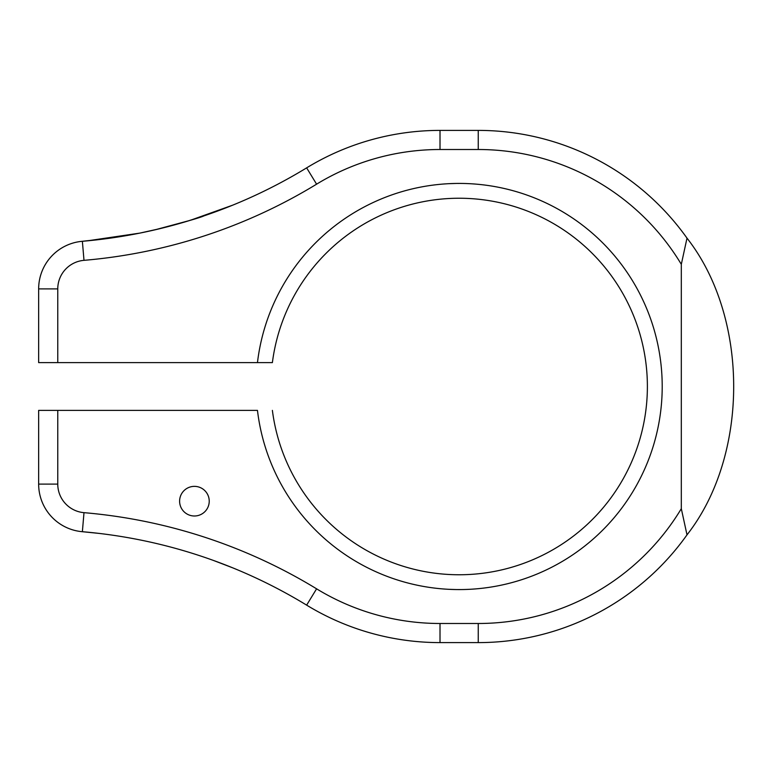<?xml version="1.0" encoding="UTF-8"?>
<svg xmlns="http://www.w3.org/2000/svg" width="773" height="773" viewBox="0 0 773 773"><rect width="100%" height="100%" fill="white"/><g stroke="black" fill="none" stroke-linecap="round" stroke-linejoin="round"><path stroke-width="1.16" d="M97.466 533.215L82.373 531.708A47.781 47.781 0 0 1 38.65 484.101L38.65 410.395L57.762 410.395L57.762 484.101A28.669 28.669 0 0 0 83.996 512.663A533.679 533.679 0 0 1 316.592 588.823A236.992 236.992 0 0 0 440.011 623.492L478.245 623.492A236.992 236.992 0 0 0 681.313 508.682L687.004 534.858A256.105 256.105 0 0 1 478.245 642.605L440.011 642.605A256.105 256.105 0 0 1 306.639 605.133A514.567 514.567 0 0 0 82.373 531.708L98.857 533.38M87.397 240.838L139.7 233.137M139.787 233.117L160.301 228.566M190.496 220.237L232.644 205.183L208.169 214.43M204.69 215.628L186.158 221.561M181.79 222.846L160.204 228.595M109.36 238.277L82.373 241.292C78.865 241.678 78.865 241.678 82.373 241.292A514.567 514.567 0 0 0 306.639 167.867A256.105 256.105 0 0 1 440.011 130.395L478.245 130.395A256.105 256.105 0 0 1 687.004 238.142L681.313 264.318A236.992 236.992 0 0 0 478.245 149.508L440.011 149.508A236.992 236.992 0 0 0 316.592 184.177A533.679 533.679 0 0 1 83.996 260.337A28.669 28.669 0 0 0 57.762 288.899L57.762 362.605L38.65 362.605L38.65 288.899A47.781 47.781 0 0 1 82.373 241.292L83.996 260.337M272.386 410.395A188.264 188.264 0 0 0 560.087 545.4A188.264 188.264 0 0 0 560.087 227.6A188.264 188.264 0 0 0 272.386 362.605L57.762 362.605M213.532 560.473L232.393 567.711M229.91 566.706L223.909 564.348M93.997 532.829L85.407 531.969M257.467 362.605A203.067 203.067 0 0 1 567.498 214.759A203.067 203.067 0 0 1 567.498 558.241A203.067 203.067 0 0 1 257.467 410.395L57.762 410.395M687.004 534.858C749.24 455.442 749.24 317.558 687.004 238.142M681.313 508.682L681.313 264.318M209.232 501.175A14.813 14.813 0 0 0 187.008 488.352A14.813 14.813 0 0 0 187.008 514.006A14.813 14.813 0 0 0 209.232 501.175M232.248 567.653L230.963 567.131M230.344 566.889L223.242 564.097M165.809 227.194L174.427 224.924M156.252 229.533L189.936 220.411M191.743 219.851L198.468 217.706M201.685 216.643L195.907 218.537M201.579 216.682L198.429 217.725M155.006 229.823L189.424 220.566M108.413 238.403L138.048 233.465M120.095 236.673L112.143 237.881L120.095 236.673M111.196 238.016L122.801 236.229M203.975 215.87L203.975 215.87C200.845 217.464 184.911 222.025 156.194 229.552L154.214 230.006M459.123 183.433L458.031 183.433M455.674 183.462L449.567 183.655M459.123 589.567L458.031 589.567M455.674 589.538L449.567 589.345M478.245 623.492L478.245 642.605M57.762 484.101L38.65 484.101M83.996 512.663L82.373 531.708M316.592 588.823L306.639 605.133M440.011 623.492L440.011 642.605M478.245 149.508L478.245 130.395M440.011 149.508L440.011 130.395M316.592 184.177L306.639 167.867M57.762 288.899L38.65 288.899"/></g></svg>
